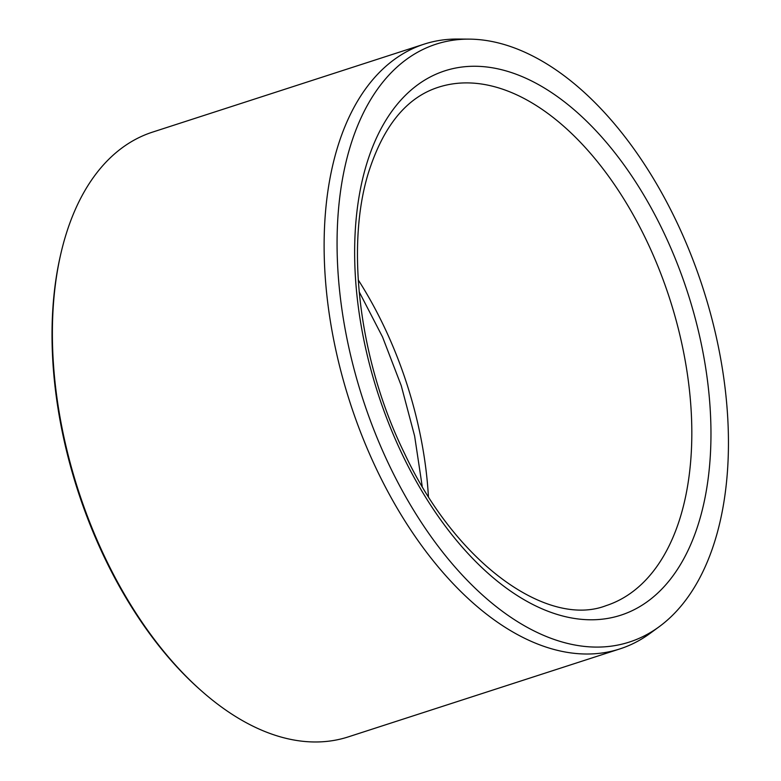 <?xml version="1.0" encoding="UTF-8"?>
<svg xmlns="http://www.w3.org/2000/svg" width="781" height="781" viewBox="0 0 781 781"><rect width="100%" height="100%" fill="white"/><g stroke="black" fill="none" stroke-linecap="round" stroke-linejoin="round"><path stroke-width="1.17" d="M531.217 55.256A314.177 178.859 -107.9 0 1 716.236 336.718A314.177 178.859 -107.9 0 1 659.437 626.528A314.177 178.859 -107.9 0 1 362.579 398.173A314.177 178.859 -107.9 0 1 469.156 39.128A314.177 178.859 -107.9 0 1 531.217 55.256M659.437 626.528L650.251 633.264A317.828 180.928 -107.9 0 1 620.016 648.865L348.355 736.864A317.828 180.928 -107.9 0 1 201.888 691.263L200.463 690.004A315.553 179.64 -107.9 0 1 60.137 256.822L60.557 254.967A317.828 180.928 -107.9 0 1 152.461 132.145L424.132 44.146A317.828 180.928 -107.9 0 1 457.764 39.05L469.156 39.128M201.888 691.263A317.828 180.928 -107.9 0 1 60.557 254.967M620.016 648.865A317.828 180.928 -107.9 0 1 349.947 402.264A317.828 180.928 -107.9 0 1 424.132 44.146M358.235 279.901A272.423 155.087 -107.9 0 1 428.408 496.521M710.964 432.01A286.041 162.839 72.1 0 0 442.427 71.657A286.041 162.839 72.1 0 0 444.799 525.496A286.041 162.839 72.1 0 0 710.964 432.01M691.82 431.219A272.423 155.087 72.1 0 0 438.121 87.335C406.51 97.566 383.286 126.053 368.437 172.786C345.231 247.44 359.582 362.296 404.587 453.536C456.524 564.448 548.067 628.07 606.027 605.665A272.423 155.087 72.1 0 0 691.82 431.219M359.153 291.743L382.514 336.933L401.239 385.648L414.633 436.081L422.209 486.397"/></g></svg>
